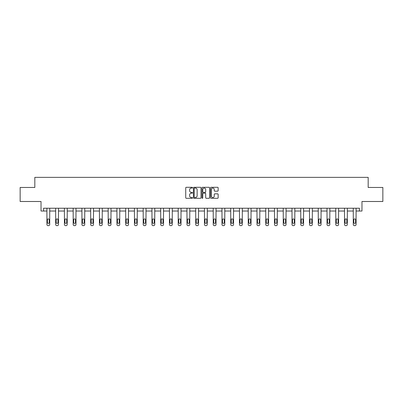<?xml version="1.0" encoding="UTF-8"?>
<svg xmlns="http://www.w3.org/2000/svg" width="403" height="403" viewBox="0 0 403 403"><rect width="100%" height="100%" fill="white"/><g stroke="black" fill="none" stroke-linecap="round" stroke-linejoin="round"><path stroke-width="0.6" d="M192.523 187.677A0.388 0.388 0 0 0 192.135 187.289L186.287 187.289A0.549 0.549 0 0 0 185.733 187.838L185.733 197.752A0.549 0.549 0 0 0 186.287 198.306L192.135 198.306A0.388 0.388 0 0 0 192.523 197.918A0.388 0.388 0 0 0 192.135 197.535L191.38 197.535A1.763 1.763 0 0 1 189.617 195.772L189.617 194.946A1.763 1.763 0 0 1 191.38 193.183L192.135 193.183A0.388 0.388 0 0 0 192.523 192.795A0.388 0.388 0 0 0 192.135 192.412L191.38 192.412A1.763 1.763 0 0 1 189.617 190.649L189.617 189.823A1.763 1.763 0 0 1 191.38 188.06L192.135 188.06A0.388 0.388 0 0 0 192.523 187.677M20.15 187.466L20.15 201.495L41.025 201.495L41.025 211.031L46.914 211.031L46.914 224.511A1.123 1.123 0 0 0 48.038 225.635L48.597 225.635A1.123 1.123 0 0 0 49.72 224.511L49.72 211.031L55.669 211.031L55.669 224.511A1.123 1.123 0 0 0 56.793 225.635L57.352 225.635A1.123 1.123 0 0 0 58.475 224.511L58.475 211.031L64.42 211.031L64.42 224.511A1.123 1.123 0 0 0 65.543 225.635L66.107 225.635A1.123 1.123 0 0 0 67.225 224.511L67.225 211.031L73.175 211.031L73.175 224.511A1.123 1.123 0 0 0 74.298 225.635L74.857 225.635A1.123 1.123 0 0 0 75.981 224.511L75.981 211.031L81.93 211.031L81.93 224.511A1.123 1.123 0 0 0 83.048 225.635L83.612 225.635A1.123 1.123 0 0 0 84.736 224.511L84.736 211.031L90.68 211.031L90.68 224.511A1.123 1.123 0 0 0 91.803 225.635L92.363 225.635A1.123 1.123 0 0 0 93.486 224.511L93.486 211.031L99.435 211.031L99.435 224.511A1.123 1.123 0 0 0 100.559 225.635L101.118 225.635A1.123 1.123 0 0 0 102.241 224.511L102.241 211.031L108.185 211.031L108.185 224.511A1.123 1.123 0 0 0 109.309 225.635L109.873 225.635A1.123 1.123 0 0 0 110.991 224.511L110.991 211.031L116.941 211.031L116.941 224.511A1.123 1.123 0 0 0 118.064 225.635L118.623 225.635A1.123 1.123 0 0 0 119.746 224.511L119.746 211.031L125.696 211.031L125.696 224.511A1.123 1.123 0 0 0 126.819 225.635L127.378 225.635A1.123 1.123 0 0 0 128.502 224.511L128.502 211.031L134.446 211.031L134.446 224.511A1.123 1.123 0 0 0 135.569 225.635L136.133 225.635A1.123 1.123 0 0 0 137.252 224.511L137.252 211.031L143.201 211.031L143.201 224.511A1.123 1.123 0 0 0 144.324 225.635L144.884 225.635A1.123 1.123 0 0 0 146.007 224.511L146.007 211.031L151.956 211.031L151.956 224.511A1.123 1.123 0 0 0 153.075 225.635L153.639 225.635A1.123 1.123 0 0 0 154.762 224.511L154.762 211.031L160.706 211.031L160.706 224.511A1.123 1.123 0 0 0 161.83 225.635L162.389 225.635A1.123 1.123 0 0 0 163.512 224.511L163.512 211.031L169.462 211.031L169.462 224.511A1.123 1.123 0 0 0 170.585 225.635L171.144 225.635A1.123 1.123 0 0 0 172.267 224.511L172.267 211.031L178.212 211.031L178.212 224.511A1.123 1.123 0 0 0 179.335 225.635L179.899 225.635A1.123 1.123 0 0 0 181.018 224.511L181.018 211.031L186.967 211.031L186.967 224.511A1.123 1.123 0 0 0 188.09 225.635L188.649 225.635A1.123 1.123 0 0 0 189.773 224.511L189.773 211.031L195.722 211.031L195.722 224.511A1.123 1.123 0 0 0 196.84 225.635L197.405 225.635A1.123 1.123 0 0 0 198.528 224.511L198.528 211.031L204.472 211.031L204.472 224.511A1.123 1.123 0 0 0 205.595 225.635L206.16 225.635A1.123 1.123 0 0 0 207.278 224.511L207.278 211.031L213.227 211.031L213.227 224.511A1.123 1.123 0 0 0 214.351 225.635L214.91 225.635A1.123 1.123 0 0 0 216.033 224.511L216.033 211.031L221.982 211.031L221.982 224.511A1.123 1.123 0 0 0 223.101 225.635L223.665 225.635A1.123 1.123 0 0 0 224.788 224.511L224.788 211.031L230.733 211.031L230.733 224.511A1.123 1.123 0 0 0 231.856 225.635L232.415 225.635A1.123 1.123 0 0 0 233.539 224.511L233.539 211.031L239.488 211.031L239.488 224.511A1.123 1.123 0 0 0 240.611 225.635L241.17 225.635A1.123 1.123 0 0 0 242.294 224.511L242.294 211.031L248.238 211.031L248.238 224.511A1.123 1.123 0 0 0 249.361 225.635L249.925 225.635A1.123 1.123 0 0 0 251.044 224.511L251.044 211.031L256.993 211.031L256.993 224.511A1.123 1.123 0 0 0 258.116 225.635L258.676 225.635A1.123 1.123 0 0 0 259.799 224.511L259.799 211.031L265.748 211.031L265.748 224.511A1.123 1.123 0 0 0 266.867 225.635L267.431 225.635A1.123 1.123 0 0 0 268.554 224.511L268.554 211.031L274.498 211.031L274.498 224.511A1.123 1.123 0 0 0 275.622 225.635L276.181 225.635A1.123 1.123 0 0 0 277.304 224.511L277.304 211.031L283.254 211.031L283.254 224.511A1.123 1.123 0 0 0 284.377 225.635L284.936 225.635A1.123 1.123 0 0 0 286.059 224.511L286.059 211.031L292.009 211.031L292.009 224.511A1.123 1.123 0 0 0 293.127 225.635L293.691 225.635A1.123 1.123 0 0 0 294.815 224.511L294.815 211.031L300.759 211.031L300.759 224.511A1.123 1.123 0 0 0 301.882 225.635L302.441 225.635A1.123 1.123 0 0 0 303.565 224.511L303.565 211.031L309.514 211.031L309.514 224.511A1.123 1.123 0 0 0 310.637 225.635L311.197 225.635A1.123 1.123 0 0 0 312.32 224.511L312.32 211.031L318.264 211.031L318.264 224.511A1.123 1.123 0 0 0 319.388 225.635L319.952 225.635A1.123 1.123 0 0 0 321.07 224.511L321.07 211.031L327.019 211.031L327.019 224.511A1.123 1.123 0 0 0 328.143 225.635L328.702 225.635A1.123 1.123 0 0 0 329.825 224.511L329.825 211.031L335.775 211.031L335.775 224.511A1.123 1.123 0 0 0 336.893 225.635L337.457 225.635A1.123 1.123 0 0 0 338.58 224.511L338.58 211.031L344.525 211.031L344.525 224.511A1.123 1.123 0 0 0 345.648 225.635L346.207 225.635A1.123 1.123 0 0 0 347.331 224.511L347.331 211.031L353.28 211.031L353.28 224.511A1.123 1.123 0 0 0 354.403 225.635L354.962 225.635A1.123 1.123 0 0 0 356.086 224.511L356.086 211.031L361.975 211.031L361.975 201.495L382.85 201.495L382.85 187.466L368.176 187.466L368.176 177.365L34.824 177.365L34.824 187.466L20.15 187.466M217.595 191.173A0.549 0.549 0 0 0 218.149 190.624L218.149 187.838A0.549 0.549 0 0 0 217.595 187.289L211.096 187.289A0.549 0.549 0 0 0 210.547 187.838L210.547 197.752A0.549 0.549 0 0 0 211.096 198.306L217.595 198.306A0.549 0.549 0 0 0 218.149 197.752L218.149 194.392A0.549 0.549 0 0 0 217.595 193.843L214.814 193.843A0.549 0.549 0 0 0 214.265 194.392L214.265 196.06A1.471 1.471 0 0 1 212.789 197.535A1.471 1.471 0 0 1 211.318 196.06L211.318 189.536A1.471 1.471 0 0 1 212.789 188.06A1.471 1.471 0 0 1 214.265 189.536L214.265 190.624A0.549 0.549 0 0 0 214.814 191.173L217.595 191.173M359.426 211.031L359.426 208.23L43.574 208.23L43.574 211.031M201.016 187.838A0.549 0.549 0 0 0 200.467 187.289L193.969 187.289A0.549 0.549 0 0 0 193.42 187.838L193.42 197.752A0.549 0.549 0 0 0 193.969 198.306L200.467 198.306A0.549 0.549 0 0 0 201.016 197.752L201.016 187.838M202.533 187.289L209.031 187.289A0.549 0.549 0 0 1 209.58 187.838L209.58 197.752A0.549 0.549 0 0 1 209.031 198.306L206.25 198.306A0.549 0.549 0 0 1 205.701 197.752L205.701 193.732A0.549 0.549 0 0 0 205.147 193.183L203.303 193.183A0.549 0.549 0 0 0 202.754 193.732L202.754 197.918A0.388 0.388 0 0 1 202.366 198.306A0.388 0.388 0 0 1 201.984 197.918L201.984 187.838A0.549 0.549 0 0 1 202.533 187.289M194.573 188.06A0.388 0.388 0 0 0 194.191 188.448L194.191 197.148A0.388 0.388 0 0 0 194.573 197.535L195.374 197.535A1.763 1.763 0 0 0 197.138 195.772L197.138 189.823A1.763 1.763 0 0 0 195.374 188.06L194.573 188.06M205.701 189.561A1.471 1.471 0 0 0 204.225 188.09A1.471 1.471 0 0 0 202.754 189.561L202.754 191.863A0.549 0.549 0 0 0 203.303 192.412L205.147 192.412A0.549 0.549 0 0 0 205.701 191.863L205.701 189.561M47.418 222.491A0.897 0.897 149.4 0 0 48.32 223.388A0.897 0.897 149.4 0 0 49.216 222.491A0.897 0.897 0 0 1 48.32 223.388A0.897 0.897 0 0 1 47.418 222.491L47.418 219.796A0.897 0.897 0 0 1 48.32 218.9A0.897 0.897 0 0 1 49.216 219.796A0.897 0.897 149.4 0 0 48.32 218.9A0.897 0.897 149.4 0 0 47.418 219.796M49.72 208.23L49.72 224.511M46.914 208.23L46.914 224.511M49.216 219.796L49.216 222.491M48.038 225.635L48.597 225.635M56.173 222.491A0.897 0.897 149.4 0 0 57.07 223.388A0.897 0.897 149.4 0 0 57.967 222.491A0.897 0.897 0 0 1 57.07 223.388A0.897 0.897 0 0 1 56.173 222.491L56.173 219.796A0.897 0.897 0 0 1 57.07 218.9A0.897 0.897 0 0 1 57.967 219.796A0.897 0.897 149.4 0 0 57.07 218.9A0.897 0.897 149.4 0 0 56.173 219.796M64.928 222.491A0.897 0.897 149.4 0 0 65.825 223.388A0.897 0.897 149.4 0 0 66.722 222.491A0.897 0.897 0 0 1 65.825 223.388A0.897 0.897 0 0 1 64.928 222.491L64.928 219.796A0.897 0.897 0 0 1 65.825 218.9A0.897 0.897 0 0 1 66.722 219.796A0.897 0.897 149.4 0 0 65.825 218.9A0.897 0.897 149.4 0 0 64.928 219.796M58.475 208.23L58.475 224.511M55.669 208.23L55.669 224.511M57.967 219.796L57.967 222.491M56.793 225.635L57.352 225.635M67.225 208.23L67.225 224.511M64.42 208.23L64.42 224.511M66.722 219.796L66.722 222.491M65.543 225.635L66.107 225.635M73.678 222.491A0.897 0.897 149.4 0 0 74.575 223.388A0.897 0.897 149.4 0 0 75.477 222.491A0.897 0.897 0 0 1 74.575 223.388A0.897 0.897 0 0 1 73.678 222.491L73.678 219.796A0.897 0.897 0 0 1 74.575 218.9A0.897 0.897 0 0 1 75.477 219.796A0.897 0.897 149.4 0 0 74.575 218.9A0.897 0.897 149.4 0 0 73.678 219.796M75.981 208.23L75.981 224.511M73.175 208.23L73.175 224.511M75.477 219.796L75.477 222.491M74.298 225.635L74.857 225.635M82.434 222.491A0.897 0.897 149.4 0 0 83.33 223.388A0.897 0.897 149.4 0 0 84.227 222.491A0.897 0.897 0 0 1 83.33 223.388A0.897 0.897 0 0 1 82.434 222.491L82.434 219.796A0.897 0.897 0 0 1 83.33 218.9A0.897 0.897 0 0 1 84.227 219.796A0.897 0.897 149.4 0 0 83.33 218.9A0.897 0.897 149.4 0 0 82.434 219.796M84.736 208.23L84.736 224.511M81.93 208.23L81.93 224.511M84.227 219.796L84.227 222.491M83.048 225.635L83.612 225.635M91.184 222.491A0.897 0.897 149.4 0 0 92.086 223.388A0.897 0.897 149.4 0 0 92.982 222.491A0.897 0.897 0 0 1 92.086 223.388A0.897 0.897 0 0 1 91.184 222.491L91.184 219.796A0.897 0.897 0 0 1 92.086 218.9A0.897 0.897 0 0 1 92.982 219.796A0.897 0.897 149.4 0 0 92.086 218.9A0.897 0.897 149.4 0 0 91.184 219.796M93.486 208.23L93.486 224.511M90.68 208.23L90.68 224.511M92.982 219.796L92.982 222.491M91.803 225.635L92.363 225.635M99.939 222.491A0.897 0.897 149.4 0 0 100.836 223.388A0.897 0.897 149.4 0 0 101.737 222.491A0.897 0.897 0 0 1 100.836 223.388A0.897 0.897 0 0 1 99.939 222.491L99.939 219.796A0.897 0.897 0 0 1 100.836 218.9A0.897 0.897 0 0 1 101.737 219.796A0.897 0.897 149.4 0 0 100.836 218.9A0.897 0.897 149.4 0 0 99.939 219.796M102.241 208.23L102.241 224.511M99.435 208.23L99.435 224.511M101.737 219.796L101.737 222.491M100.559 225.635L101.118 225.635M108.694 222.491A0.897 0.897 149.4 0 0 109.591 223.388A0.897 0.897 149.4 0 0 110.487 222.491A0.897 0.897 0 0 1 109.591 223.388A0.897 0.897 0 0 1 108.694 222.491L108.694 219.796A0.897 0.897 0 0 1 109.591 218.9A0.897 0.897 0 0 1 110.487 219.796A0.897 0.897 149.4 0 0 109.591 218.9A0.897 0.897 149.4 0 0 108.694 219.796M110.991 208.23L110.991 224.511M108.185 208.23L108.185 224.511M110.487 219.796L110.487 222.491M109.309 225.635L109.873 225.635M117.444 222.491A0.897 0.897 149.4 0 0 118.346 223.388A0.897 0.897 149.4 0 0 119.243 222.491A0.897 0.897 0 0 1 118.346 223.388A0.897 0.897 0 0 1 117.444 222.491L117.444 219.796A0.897 0.897 0 0 1 118.346 218.9A0.897 0.897 0 0 1 119.243 219.796A0.897 0.897 149.4 0 0 118.346 218.9A0.897 0.897 149.4 0 0 117.444 219.796M119.746 208.23L119.746 224.511M116.941 208.23L116.941 224.511M119.243 219.796L119.243 222.491M118.064 225.635L118.623 225.635M126.199 222.491A0.897 0.897 149.4 0 0 127.096 223.388A0.897 0.897 149.4 0 0 127.993 222.491A0.897 0.897 0 0 1 127.096 223.388A0.897 0.897 0 0 1 126.199 222.491L126.199 219.796A0.897 0.897 0 0 1 127.096 218.9A0.897 0.897 0 0 1 127.993 219.796A0.897 0.897 149.4 0 0 127.096 218.9A0.897 0.897 149.4 0 0 126.199 219.796M128.502 208.23L128.502 224.511M125.696 208.23L125.696 224.511M127.993 219.796L127.993 222.491M126.819 225.635L127.378 225.635M134.955 222.491A0.897 0.897 149.4 0 0 135.851 223.388A0.897 0.897 149.4 0 0 136.748 222.491A0.897 0.897 0 0 1 135.851 223.388A0.897 0.897 0 0 1 134.955 222.491L134.955 219.796A0.897 0.897 0 0 1 135.851 218.9A0.897 0.897 0 0 1 136.748 219.796A0.897 0.897 149.4 0 0 135.851 218.9A0.897 0.897 149.4 0 0 134.955 219.796M137.252 208.23L137.252 224.511M134.446 208.23L134.446 224.511M136.748 219.796L136.748 222.491M135.569 225.635L136.133 225.635M143.705 222.491A0.897 0.897 149.4 0 0 144.601 223.388A0.897 0.897 149.4 0 0 145.503 222.491A0.897 0.897 0 0 1 144.601 223.388A0.897 0.897 0 0 1 143.705 222.491L143.705 219.796A0.897 0.897 0 0 1 144.601 218.9A0.897 0.897 0 0 1 145.503 219.796A0.897 0.897 149.4 0 0 144.601 218.9A0.897 0.897 149.4 0 0 143.705 219.796M146.007 208.23L146.007 224.511M143.201 208.23L143.201 224.511M145.503 219.796L145.503 222.491M144.324 225.635L144.884 225.635M152.46 222.491A0.897 0.897 149.4 0 0 153.357 223.388A0.897 0.897 149.4 0 0 154.253 222.491A0.897 0.897 0 0 1 153.357 223.388A0.897 0.897 0 0 1 152.46 222.491L152.46 219.796A0.897 0.897 0 0 1 153.357 218.9A0.897 0.897 0 0 1 154.253 219.796A0.897 0.897 149.4 0 0 153.357 218.9A0.897 0.897 149.4 0 0 152.46 219.796M154.762 208.23L154.762 224.511M151.956 208.23L151.956 224.511M154.253 219.796L154.253 222.491M153.075 225.635L153.639 225.635M161.21 222.491A0.897 0.897 149.4 0 0 162.112 223.388A0.897 0.897 149.4 0 0 163.008 222.491A0.897 0.897 0 0 1 162.112 223.388A0.897 0.897 0 0 1 161.21 222.491L161.21 219.796A0.897 0.897 0 0 1 162.112 218.9A0.897 0.897 0 0 1 163.008 219.796A0.897 0.897 149.4 0 0 162.112 218.9A0.897 0.897 149.4 0 0 161.21 219.796M163.512 208.23L163.512 224.511M160.706 208.23L160.706 224.511M163.008 219.796L163.008 222.491M161.83 225.635L162.389 225.635M169.965 222.491A0.897 0.897 149.4 0 0 170.862 223.388A0.897 0.897 149.4 0 0 171.764 222.491A0.897 0.897 0 0 1 170.862 223.388A0.897 0.897 0 0 1 169.965 222.491L169.965 219.796A0.897 0.897 0 0 1 170.862 218.9A0.897 0.897 0 0 1 171.764 219.796A0.897 0.897 149.4 0 0 170.862 218.9A0.897 0.897 149.4 0 0 169.965 219.796M172.267 208.23L172.267 224.511M169.462 208.23L169.462 224.511M171.764 219.796L171.764 222.491M170.585 225.635L171.144 225.635M178.72 222.491A0.897 0.897 149.4 0 0 179.617 223.388A0.897 0.897 149.4 0 0 180.514 222.491A0.897 0.897 0 0 1 179.617 223.388A0.897 0.897 0 0 1 178.72 222.491L178.72 219.796A0.897 0.897 0 0 1 179.617 218.9A0.897 0.897 0 0 1 180.514 219.796A0.897 0.897 149.4 0 0 179.617 218.9A0.897 0.897 149.4 0 0 178.72 219.796M181.018 208.23L181.018 224.511M178.212 208.23L178.212 224.511M180.514 219.796L180.514 222.491M179.335 225.635L179.899 225.635M187.471 222.491A0.897 0.897 149.4 0 0 188.372 223.388A0.897 0.897 149.4 0 0 189.269 222.491A0.897 0.897 0 0 1 188.372 223.388A0.897 0.897 0 0 1 187.471 222.491L187.471 219.796A0.897 0.897 0 0 1 188.372 218.9A0.897 0.897 0 0 1 189.269 219.796A0.897 0.897 149.4 0 0 188.372 218.9A0.897 0.897 149.4 0 0 187.471 219.796M189.773 208.23L189.773 224.511M186.967 208.23L186.967 224.511M189.269 219.796L189.269 222.491M188.09 225.635L188.649 225.635M196.226 222.491A0.897 0.897 149.4 0 0 197.122 223.388A0.897 0.897 149.4 0 0 198.019 222.491A0.897 0.897 0 0 1 197.122 223.388A0.897 0.897 0 0 1 196.226 222.491L196.226 219.796A0.897 0.897 0 0 1 197.122 218.9A0.897 0.897 0 0 1 198.019 219.796A0.897 0.897 149.4 0 0 197.122 218.9A0.897 0.897 149.4 0 0 196.226 219.796M198.528 208.23L198.528 224.511M195.722 208.23L195.722 224.511M198.019 219.796L198.019 222.491M196.84 225.635L197.405 225.635M204.981 222.491A0.897 0.897 149.4 0 0 205.878 223.388A0.897 0.897 149.4 0 0 206.774 222.491A0.897 0.897 0 0 1 205.878 223.388A0.897 0.897 0 0 1 204.981 222.491L204.981 219.796A0.897 0.897 0 0 1 205.878 218.9A0.897 0.897 0 0 1 206.774 219.796A0.897 0.897 149.4 0 0 205.878 218.9A0.897 0.897 149.4 0 0 204.981 219.796M207.278 208.23L207.278 224.511M204.472 208.23L204.472 224.511M206.774 219.796L206.774 222.491M205.595 225.635L206.16 225.635M213.731 222.491A0.897 0.897 149.4 0 0 214.628 223.388A0.897 0.897 149.4 0 0 215.529 222.491A0.897 0.897 0 0 1 214.628 223.388A0.897 0.897 0 0 1 213.731 222.491L213.731 219.796A0.897 0.897 0 0 1 214.628 218.9A0.897 0.897 0 0 1 215.529 219.796A0.897 0.897 149.4 0 0 214.628 218.9A0.897 0.897 149.4 0 0 213.731 219.796M216.033 208.23L216.033 224.511M213.227 208.23L213.227 224.511M215.529 219.796L215.529 222.491M214.351 225.635L214.91 225.635M222.486 222.491A0.897 0.897 149.4 0 0 223.383 223.388A0.897 0.897 149.4 0 0 224.28 222.491A0.897 0.897 0 0 1 223.383 223.388A0.897 0.897 0 0 1 222.486 222.491L222.486 219.796A0.897 0.897 0 0 1 223.383 218.9A0.897 0.897 0 0 1 224.28 219.796A0.897 0.897 149.4 0 0 223.383 218.9A0.897 0.897 149.4 0 0 222.486 219.796M224.788 208.23L224.788 224.511M221.982 208.23L221.982 224.511M224.28 219.796L224.28 222.491M223.101 225.635L223.665 225.635M231.236 222.491A0.897 0.897 149.4 0 0 232.138 223.388A0.897 0.897 149.4 0 0 233.035 222.491A0.897 0.897 0 0 1 232.138 223.388A0.897 0.897 0 0 1 231.236 222.491L231.236 219.796A0.897 0.897 0 0 1 232.138 218.9A0.897 0.897 0 0 1 233.035 219.796A0.897 0.897 149.4 0 0 232.138 218.9A0.897 0.897 149.4 0 0 231.236 219.796M233.539 208.23L233.539 224.511M230.733 208.23L230.733 224.511M233.035 219.796L233.035 222.491M231.856 225.635L232.415 225.635M239.992 222.491A0.897 0.897 149.4 0 0 240.888 223.388A0.897 0.897 149.4 0 0 241.79 222.491A0.897 0.897 0 0 1 240.888 223.388A0.897 0.897 0 0 1 239.992 222.491L239.992 219.796A0.897 0.897 0 0 1 240.888 218.9A0.897 0.897 0 0 1 241.79 219.796A0.897 0.897 149.4 0 0 240.888 218.9A0.897 0.897 149.4 0 0 239.992 219.796M242.294 208.23L242.294 224.511M239.488 208.23L239.488 224.511M241.79 219.796L241.79 222.491M240.611 225.635L241.17 225.635M248.747 222.491A0.897 0.897 149.4 0 0 249.643 223.388A0.897 0.897 149.4 0 0 250.54 222.491A0.897 0.897 0 0 1 249.643 223.388A0.897 0.897 0 0 1 248.747 222.491L248.747 219.796A0.897 0.897 0 0 1 249.643 218.9A0.897 0.897 0 0 1 250.54 219.796A0.897 0.897 149.4 0 0 249.643 218.9A0.897 0.897 149.4 0 0 248.747 219.796M251.044 208.23L251.044 224.511M248.238 208.23L248.238 224.511M250.54 219.796L250.54 222.491M249.361 225.635L249.925 225.635M257.497 222.491A0.897 0.897 149.4 0 0 258.399 223.388A0.897 0.897 149.4 0 0 259.295 222.491A0.897 0.897 0 0 1 258.399 223.388A0.897 0.897 0 0 1 257.497 222.491L257.497 219.796A0.897 0.897 0 0 1 258.399 218.9A0.897 0.897 0 0 1 259.295 219.796A0.897 0.897 149.4 0 0 258.399 218.9A0.897 0.897 149.4 0 0 257.497 219.796M259.799 208.23L259.799 224.511M256.993 208.23L256.993 224.511M259.295 219.796L259.295 222.491M258.116 225.635L258.676 225.635M266.252 222.491A0.897 0.897 149.4 0 0 267.149 223.388A0.897 0.897 149.4 0 0 268.045 222.491A0.897 0.897 0 0 1 267.149 223.388A0.897 0.897 0 0 1 266.252 222.491L266.252 219.796A0.897 0.897 0 0 1 267.149 218.9A0.897 0.897 0 0 1 268.045 219.796A0.897 0.897 149.4 0 0 267.149 218.9A0.897 0.897 149.4 0 0 266.252 219.796M268.554 208.23L268.554 224.511M265.748 208.23L265.748 224.511M268.045 219.796L268.045 222.491M266.867 225.635L267.431 225.635M275.007 222.491A0.897 0.897 149.4 0 0 275.904 223.388A0.897 0.897 149.4 0 0 276.801 222.491A0.897 0.897 0 0 1 275.904 223.388A0.897 0.897 0 0 1 275.007 222.491L275.007 219.796A0.897 0.897 0 0 1 275.904 218.9A0.897 0.897 0 0 1 276.801 219.796A0.897 0.897 149.4 0 0 275.904 218.9A0.897 0.897 149.4 0 0 275.007 219.796M277.304 208.23L277.304 224.511M274.498 208.23L274.498 224.511M276.801 219.796L276.801 222.491M275.622 225.635L276.181 225.635M283.757 222.491A0.897 0.897 149.4 0 0 284.654 223.388A0.897 0.897 149.4 0 0 285.556 222.491A0.897 0.897 0 0 1 284.654 223.388A0.897 0.897 0 0 1 283.757 222.491L283.757 219.796A0.897 0.897 0 0 1 284.654 218.9A0.897 0.897 0 0 1 285.556 219.796A0.897 0.897 149.4 0 0 284.654 218.9A0.897 0.897 149.4 0 0 283.757 219.796M286.059 208.23L286.059 224.511M283.254 208.23L283.254 224.511M285.556 219.796L285.556 222.491M284.377 225.635L284.936 225.635M292.513 222.491A0.897 0.897 149.4 0 0 293.409 223.388A0.897 0.897 149.4 0 0 294.306 222.491A0.897 0.897 0 0 1 293.409 223.388A0.897 0.897 0 0 1 292.513 222.491L292.513 219.796A0.897 0.897 0 0 1 293.409 218.9A0.897 0.897 0 0 1 294.306 219.796A0.897 0.897 149.4 0 0 293.409 218.9A0.897 0.897 149.4 0 0 292.513 219.796M294.815 208.23L294.815 224.511M292.009 208.23L292.009 224.511M294.306 219.796L294.306 222.491M293.127 225.635L293.691 225.635M301.263 222.491A0.897 0.897 149.4 0 0 302.164 223.388A0.897 0.897 149.4 0 0 303.061 222.491A0.897 0.897 0 0 1 302.164 223.388A0.897 0.897 0 0 1 301.263 222.491L301.263 219.796A0.897 0.897 0 0 1 302.164 218.9A0.897 0.897 0 0 1 303.061 219.796A0.897 0.897 149.4 0 0 302.164 218.9A0.897 0.897 149.4 0 0 301.263 219.796M303.565 208.23L303.565 224.511M300.759 208.23L300.759 224.511M303.061 219.796L303.061 222.491M301.882 225.635L302.441 225.635M310.018 222.491A0.897 0.897 149.4 0 0 310.915 223.388A0.897 0.897 149.4 0 0 311.816 222.491A0.897 0.897 0 0 1 310.915 223.388A0.897 0.897 0 0 1 310.018 222.491L310.018 219.796A0.897 0.897 0 0 1 310.915 218.9A0.897 0.897 0 0 1 311.816 219.796A0.897 0.897 149.4 0 0 310.915 218.9A0.897 0.897 149.4 0 0 310.018 219.796M312.32 208.23L312.32 224.511M309.514 208.23L309.514 224.511M311.816 219.796L311.816 222.491M310.637 225.635L311.197 225.635M318.773 222.491A0.897 0.897 149.4 0 0 319.67 223.388A0.897 0.897 149.4 0 0 320.566 222.491A0.897 0.897 0 0 1 319.67 223.388A0.897 0.897 0 0 1 318.773 222.491L318.773 219.796A0.897 0.897 0 0 1 319.67 218.9A0.897 0.897 0 0 1 320.566 219.796A0.897 0.897 149.4 0 0 319.67 218.9A0.897 0.897 149.4 0 0 318.773 219.796M321.07 208.23L321.07 224.511M318.264 208.23L318.264 224.511M320.566 219.796L320.566 222.491M319.388 225.635L319.952 225.635M327.523 222.491A0.897 0.897 149.4 0 0 328.425 223.388A0.897 0.897 149.4 0 0 329.322 222.491A0.897 0.897 0 0 1 328.425 223.388A0.897 0.897 0 0 1 327.523 222.491L327.523 219.796A0.897 0.897 0 0 1 328.425 218.9A0.897 0.897 0 0 1 329.322 219.796A0.897 0.897 149.4 0 0 328.425 218.9A0.897 0.897 149.4 0 0 327.523 219.796M329.825 208.23L329.825 224.511M327.019 208.23L327.019 224.511M329.322 219.796L329.322 222.491M328.143 225.635L328.702 225.635M336.278 222.491A0.897 0.897 149.4 0 0 337.175 223.388A0.897 0.897 149.4 0 0 338.072 222.491A0.897 0.897 0 0 1 337.175 223.388A0.897 0.897 0 0 1 336.278 222.491L336.278 219.796A0.897 0.897 0 0 1 337.175 218.9A0.897 0.897 0 0 1 338.072 219.796A0.897 0.897 149.4 0 0 337.175 218.9A0.897 0.897 149.4 0 0 336.278 219.796M338.58 208.23L338.58 224.511M335.775 208.23L335.775 224.511M338.072 219.796L338.072 222.491M336.893 225.635L337.457 225.635M345.033 222.491A0.897 0.897 149.4 0 0 345.93 223.388A0.897 0.897 149.4 0 0 346.827 222.491A0.897 0.897 0 0 1 345.93 223.388A0.897 0.897 0 0 1 345.033 222.491L345.033 219.796A0.897 0.897 0 0 1 345.93 218.9A0.897 0.897 0 0 1 346.827 219.796A0.897 0.897 149.4 0 0 345.93 218.9A0.897 0.897 149.4 0 0 345.033 219.796M347.331 208.23L347.331 224.511M344.525 208.23L344.525 224.511M346.827 219.796L346.827 222.491M345.648 225.635L346.207 225.635M353.784 222.491A0.897 0.897 149.4 0 0 354.68 223.388A0.897 0.897 149.4 0 0 355.582 222.491A0.897 0.897 0 0 1 354.68 223.388A0.897 0.897 0 0 1 353.784 222.491L353.784 219.796A0.897 0.897 0 0 1 354.68 218.9A0.897 0.897 0 0 1 355.582 219.796A0.897 0.897 149.4 0 0 354.68 218.9A0.897 0.897 149.4 0 0 353.784 219.796M356.086 208.23L356.086 224.511M353.28 208.23L353.28 224.511M355.582 219.796L355.582 222.491M354.403 225.635L354.962 225.635"/></g></svg>

